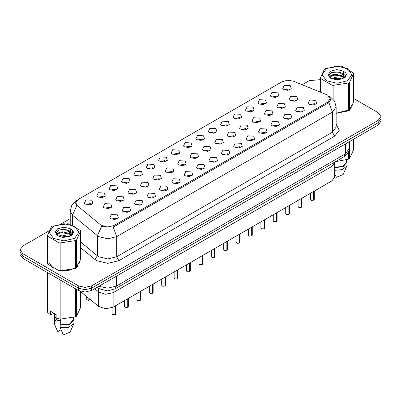 <?xml version="1.0" encoding="UTF-8"?>
<svg xmlns="http://www.w3.org/2000/svg" width="401" height="401" viewBox="0 0 401 401"><rect width="100%" height="100%" fill="white"/><g stroke="black" fill="none" stroke-linecap="round" stroke-linejoin="round"><path stroke-width="0.6" d="M315.161 104.511L314.394 103.709L309.602 104.511M302.765 111.663L301.998 110.866L297.206 111.663M290.369 118.821L289.602 118.024L284.81 118.821M277.973 125.979L277.206 125.177L272.414 125.979M265.572 133.137L264.81 132.335L260.018 133.137M253.176 140.295L252.414 139.493L247.623 140.295M240.78 147.453L240.019 146.651L235.227 147.453M228.385 154.611L227.623 153.809L222.826 154.611M215.989 161.763L215.222 160.966L210.43 161.763M203.593 168.921L202.826 168.119L198.034 168.921M191.197 176.079L190.43 175.277L185.638 176.079M178.801 183.237L178.034 182.435L173.242 183.237M166.4 190.395L165.638 189.593L160.846 190.395M154.004 197.553L153.242 196.751L148.45 197.553M141.608 204.705L140.846 203.909L136.054 204.705M129.212 211.863L128.445 211.066L123.653 211.863M116.816 219.021L116.049 218.219L111.257 219.021M296.254 100.751L295.487 99.949L290.695 100.751M283.858 107.904L283.091 107.107L278.299 107.904M271.462 115.062L270.695 114.26L265.903 115.062M259.061 122.22L258.299 121.418L253.507 122.22M246.665 129.378L245.903 128.576L241.111 129.378M234.269 136.535L233.507 135.733L228.715 136.535M221.873 143.693L221.106 142.891L216.314 143.693M209.477 150.851L208.71 150.049L203.919 150.851M197.081 158.004L196.315 157.207L191.523 158.004M184.686 165.162L183.919 164.36L179.127 165.162M172.285 172.32L171.523 171.518L166.731 172.32M159.889 179.478L159.127 178.676L154.335 179.478M147.493 186.635L146.731 185.833L141.939 186.635M135.097 193.793L134.335 192.991L129.538 193.793M122.701 200.946L121.934 200.149L117.142 200.946M110.305 208.104L109.538 207.307L104.746 208.104M289.743 89.834L288.976 89.032L284.184 89.834M277.347 96.992L276.58 96.19L271.788 96.992M264.946 104.145L264.184 103.348L259.392 104.145M252.55 111.303L251.788 110.501L246.996 111.303M240.154 118.46L239.392 117.658L234.6 118.46M227.758 125.618L226.996 124.816L222.199 125.618M215.362 132.776L214.595 131.974L209.803 132.776M202.966 139.934L202.199 139.132L197.407 139.934M190.57 147.092L189.803 146.29L185.011 147.092M178.174 154.245L177.407 153.448L172.615 154.245M165.773 161.403L165.011 160.6L160.22 161.403M153.377 168.56L152.616 167.758L147.824 168.56M140.982 175.718L140.22 174.916L135.428 175.718M128.586 182.876L127.819 182.074L123.027 182.876M116.19 190.034L115.423 189.232L110.631 190.034M103.794 197.187L103.027 196.39L98.235 197.187M91.398 204.345L90.631 203.548L85.839 204.345M326.569 94.616L327.712 95.167L330.213 98.656L327.712 102.145L113.789 225.648L107.007 227.076L100.751 224.991L77.343 205.693L75.799 202.861L78.3 199.372L282.199 81.654L287.497 80.23L293.141 81.102L326.569 94.616M309.026 104.225L308.083 103.448L309.657 100.044L315.737 100.35L316.68 103.448L313.201 104.987L309.026 104.225M110.681 218.735L109.739 217.964L111.313 214.555L117.393 214.861L118.335 217.964L114.856 219.497L110.681 218.735M123.077 211.583L122.135 210.806L123.709 207.397L129.789 207.703L130.731 210.806L127.252 212.345L123.077 211.583M135.473 204.425L134.53 203.648L136.104 200.244L142.185 200.55L143.127 203.648L139.648 205.187L135.473 204.425M147.869 197.267L146.926 196.49L148.5 193.087L154.585 193.392L155.528 196.49L152.049 198.029L147.869 197.267M160.265 190.109L159.327 189.332L160.896 185.929L166.981 186.234L167.924 189.332L164.445 190.871L160.265 190.109M172.666 182.951L171.723 182.179L173.292 178.771L179.377 179.077L180.32 182.179L176.841 183.713L172.666 182.951M185.061 175.793L184.119 175.021L185.688 171.613L191.773 171.919L192.716 175.021L189.237 176.555L185.061 175.793M197.457 168.641L196.515 167.864L198.089 164.455L204.169 164.761L205.111 167.864L201.633 169.397L197.457 168.641M209.853 161.483L208.911 160.706L210.485 157.302L216.565 157.603L217.507 160.706L214.029 162.245L209.853 161.483M222.249 154.325L221.307 153.548L222.881 150.144L228.961 150.45L229.903 153.548L226.425 155.087L222.249 154.325M234.645 147.167L233.703 146.39L235.277 142.987L241.362 143.292L242.299 146.39L238.821 147.929L234.645 147.167M247.041 140.009L246.099 139.232L247.673 135.829L253.758 136.134L254.7 139.232L251.221 140.771L247.041 140.009M259.442 132.851L258.5 132.079L260.069 128.671L266.154 128.977L267.096 132.079L263.617 133.613L259.442 132.851M271.838 125.693L270.896 124.922L272.464 121.513L278.55 121.819L279.492 124.922L276.013 126.455L271.838 125.693M284.234 118.541L283.291 117.764L284.865 114.355L290.946 114.661L291.888 117.764L288.409 119.303L284.234 118.541M296.63 111.383L295.687 110.606L297.261 107.202L303.341 107.508L304.284 110.606L300.805 112.145L296.63 111.383M290.118 100.466L289.176 99.689L290.75 96.285L296.83 96.591L297.773 99.689L294.294 101.227L290.118 100.466M104.17 207.823L103.227 207.046L104.801 203.638L110.882 203.944L111.824 207.046L108.345 208.585L104.17 207.823M116.566 200.665L115.623 199.888L117.197 196.485L123.277 196.791L124.22 199.888L120.741 201.427L116.566 200.665M128.962 193.508L128.019 192.731L129.593 189.327L135.673 189.633L136.616 192.731L133.137 194.269L128.962 193.508M141.358 186.35L140.415 185.573L141.989 182.169L148.074 182.475L149.012 185.573L145.533 187.112L141.358 186.35M153.753 179.192L152.811 178.42L154.385 175.011L160.47 175.317L161.413 178.42L157.934 179.954L153.753 179.192M166.154 172.034L165.212 171.262L166.781 167.854L172.866 168.159L173.808 171.262L170.33 172.796L166.154 172.034M178.55 164.881L177.608 164.104L179.177 160.696L185.262 161.001L186.204 164.104L182.726 165.638L178.55 164.881M190.946 157.723L190.004 156.946L191.578 153.543L197.658 153.844L198.6 156.946L195.122 158.485L190.946 157.723M203.342 150.565L202.4 149.789L203.974 146.385L210.054 146.691L210.996 149.789L207.517 151.327L203.342 150.565M215.738 143.408L214.796 142.631L216.37 139.227L222.45 139.533L223.392 142.631L219.913 144.17L215.738 143.408M228.134 136.25L227.192 135.473L228.765 132.069L234.846 132.375L235.788 135.473L232.309 137.012L228.134 136.25M240.53 129.092L239.587 128.32L241.161 124.911L247.247 125.217L248.189 128.32L244.71 129.854L240.53 129.092M252.926 121.934L251.988 121.162L253.557 117.754L259.642 118.059L260.585 121.162L257.106 122.696L252.926 121.934M265.327 114.781L264.384 114.004L265.953 110.596L272.038 110.902L272.981 114.004L269.502 115.538L265.327 114.781M277.723 107.623L276.78 106.846L278.349 103.443L284.434 103.749L285.377 106.846L281.898 108.385L277.723 107.623M283.607 89.548L282.665 88.771L284.239 85.368L290.319 85.674L291.261 88.771L287.783 90.31L283.607 89.548M85.263 204.064L84.32 203.287L85.889 199.878L91.974 200.184L92.917 203.287L89.438 204.826L85.263 204.064M97.659 196.906L96.716 196.129L98.29 192.726L104.37 193.031L105.313 196.129L101.834 197.668L97.659 196.906M110.054 189.748L109.112 188.971L110.686 185.568L116.766 185.874L117.709 188.971L114.23 190.51L110.054 189.748M122.45 182.59L121.508 181.813L123.082 178.41L129.162 178.716L130.104 181.813L126.626 183.352L122.45 182.59M134.846 175.432L133.904 174.661L135.478 171.252L141.558 171.558L142.5 174.661L139.022 176.194L134.846 175.432M147.242 168.275L146.3 167.503L147.874 164.094L153.959 164.4L154.901 167.503L151.423 169.037L147.242 168.275M159.638 161.122L158.701 160.345L160.27 156.936L166.355 157.242L167.297 160.345L163.819 161.879L159.638 161.122M172.039 153.964L171.097 153.187L172.666 149.779L178.751 150.084L179.693 153.187L176.214 154.726L172.039 153.964M184.435 146.806L183.493 146.029L185.061 142.626L191.147 142.931L192.089 146.029L188.61 147.568L184.435 146.806M196.831 139.648L195.888 138.871L197.462 135.468L203.543 135.774L204.485 138.871L201.006 140.41L196.831 139.648M209.227 132.49L208.284 131.713L209.858 128.31L215.939 128.616L216.881 131.713L213.402 133.252L209.227 132.49M221.623 125.333L220.68 124.561L222.254 121.152L228.334 121.458L229.277 124.561L225.798 126.094L221.623 125.333M234.019 118.175L233.076 117.403L234.65 113.994L240.735 114.3L241.673 117.403L238.199 118.937L234.019 118.175M246.415 111.022L245.472 110.245L247.046 106.836L253.131 107.142L254.074 110.245L250.595 111.779L246.415 111.022M258.815 103.864L257.873 103.087L259.442 99.684L265.527 99.989L266.47 103.087L262.991 104.626L258.815 103.864M271.211 96.706L270.269 95.929L271.838 92.526L277.923 92.831L278.865 95.929L275.387 97.468L271.211 96.706M334.74 162.109L331.958 166.355L113.122 292.7L105.583 294.284L98.636 291.968L94.711 288.73L98.636 291.968L98.636 306.434L80.646 291.602M331.958 163.713L331.958 180.826L334.74 176.946L334.74 162.48L331.958 166.355L113.122 292.7L105.583 294.284L98.636 291.968L98.636 288.194M331.958 180.826L113.122 307.166L105.583 308.75L98.636 306.434M48.656 262.018L53.153 268.284M330.549 99.278L328.875 102.491L328.048 103.097L114.125 226.6L113.167 227.031L102.631 226.645L101.709 226.199L97.383 235.653L72.501 215.142L70.21 210.946L70.21 224.269M49.153 230.801L22.832 245.998L20.05 249.873L20.05 254.525L22.832 258.399L78.325 290.439L78.325 288.113L85.037 289.717L91.749 288.113L378.168 122.751L380.95 118.876L378.168 122.751L91.749 288.113L85.037 289.717L78.325 288.113L22.832 256.074L78.325 288.113L78.325 285.788L85.037 287.392L91.749 285.788L378.168 120.425L380.95 116.551L378.168 112.676L353.637 98.511M20.05 252.199L22.832 256.074L20.05 252.199M72.501 225.141L72.501 215.142L76.797 205.713L75.578 203.117L76.22 201.327M336.118 113.252L348.68 110.155M349.471 109.568L352.344 104.405M60.125 270.59L68.606 270.469L75.684 267.763M76.476 267.181L79.353 262.018M320.354 79.654L309.251 80.636L302.138 84.741M70.21 218.645L61.208 223.843M20.05 249.873L22.832 253.748L78.325 285.788M78.325 290.439L85.037 292.043L91.749 290.439L378.168 125.077L380.95 121.202L380.95 116.551M313.667 200.194L311.492 200.38L310.484 199.387L311.041 200.164L313.667 200.194L313.667 191.387M313.652 200.224L311.086 200.189M313.667 200.119L313.782 191.317M301.266 207.352L299.096 207.538L298.088 206.545L298.645 207.317L301.266 207.352L301.266 198.54M301.256 207.382L298.69 207.347M301.266 207.272L301.387 198.475M288.87 214.51L286.7 214.695L285.692 213.703L286.249 214.475L288.87 214.51L288.87 205.698M288.86 214.54L286.294 214.5M288.87 214.43L288.991 205.633M276.474 221.668L274.304 221.853L273.297 220.856L273.848 221.633L276.474 221.668L276.474 212.856M276.464 221.693L273.893 221.658M276.474 221.588L276.595 212.791M264.079 228.826L261.903 229.006L260.896 228.014L261.452 228.791L264.079 228.826L264.079 220.014M264.064 228.851L261.497 228.816M264.079 228.745L264.194 219.948M326.479 68.621L322.123 74.691L326.479 80.761L336.995 83.278L347.512 80.761L351.867 74.691L347.512 68.621L336.995 66.105L326.479 68.621M351.963 105.899L353.637 101.378L353.637 73.498L353.351 72.872L341.958 66.295L340.875 66.13L325.316 68.536L324.524 68.992L320.354 77.974L320.645 78.601L320.645 92.22M332.033 98.055L332.033 85.177L320.645 78.601M332.033 85.177L333.116 85.343L333.116 99.117M336.118 113.343L348.68 110.821L348.68 82.937L333.116 85.343M348.68 82.937L349.471 82.481L349.471 110.365L351.296 107.368M348.68 110.821L349.471 110.365M341.918 78.942L335.126 77.443L331.271 78.581M340.97 79.253L335.126 78.26L332.138 78.957M343.777 77.508L342.113 75.789L335.126 74.16L331.883 74.967L330.008 76.566L329.762 77.438M343.512 77.914L342.113 76.606L335.126 74.982L331.883 75.789L329.913 77.594M342.875 78.626L343.983 77.087L344.228 76.005L338.835 71.964L331.582 72.531L329.036 75.313L330.745 78.285L336.063 79.769L341.797 78.977L345.246 77.308L346.404 74.691L346.008 73.132L343.111 71.007L336.9 69.589L330.745 71.082L328.153 74.691L330.745 78.3M343.847 78.195L344.228 76.656M344.208 76.33L342.113 73.328L338.835 71.964M343.111 71.007L343.993 77.062M320.354 92.105L320.354 77.974M353.637 73.498L349.471 82.481M340.324 78.977L334.559 78.486L332.269 78.902M344.529 77.814L344.128 77.488M343.883 77.313L343.472 77.042M340.324 75.694L334.559 75.203L332.269 75.619M330.053 76.486L329.376 76.902M345.968 76.33L344.755 74.736M340.324 72.416L334.559 71.919L331.477 72.581M346.404 74.771L346.008 73.132M344.795 77.644L344.198 77.132M344.023 77.002L342.604 76.155M330.609 75.799L329.226 76.601M346.068 76.135L344.755 74.32M53.488 226.229L49.133 232.304L53.488 238.374L64.005 240.891L74.521 238.374L78.877 232.304L74.521 226.229L64.005 223.718L53.488 226.229M78.972 263.512L80.646 258.991L80.646 231.106L80.355 230.485L68.967 223.908L67.884 223.738L52.32 226.144L51.528 226.605L47.363 235.587L47.649 236.209L47.649 264.094L59.042 270.67L60.125 270.84L75.684 268.434L76.476 267.973L78.3 264.981M59.042 270.67L59.042 242.79L47.649 236.209M59.042 242.79L60.125 242.956L60.125 270.84M75.684 268.434L75.684 240.55L60.125 242.956M75.684 240.55L76.476 240.089L76.476 267.973M47.363 235.587L47.363 263.472L47.649 264.094M68.927 236.555L62.13 235.051L58.275 236.194M67.98 236.861L62.13 235.873L59.142 236.565M70.782 235.121L69.117 233.397L62.13 231.773L58.887 232.58L57.017 234.179L56.772 235.046M70.516 235.527L69.117 234.219L62.13 232.59L58.887 233.397L56.917 235.207M69.879 236.239L70.992 234.7L71.238 233.618L65.844 229.578L58.591 230.144L56.045 232.921L57.754 235.893M70.857 235.808L71.238 234.264M71.218 233.938L69.117 230.936L65.844 229.578M57.749 228.695L55.163 232.304L57.749 235.913L63.072 237.377L68.807 236.59L72.25 234.916L73.413 232.304L73.017 230.74L70.12 228.615L63.909 227.197L57.749 228.695M70.12 228.615L71.002 234.675M80.646 231.106L76.476 240.089M67.328 236.59L61.569 236.094L59.278 236.515M71.538 235.422L71.132 235.101M70.887 234.921L70.476 234.655M67.328 233.307L61.569 232.816L59.278 233.232M57.062 234.099L56.386 234.515M72.977 233.938L71.764 232.344M67.328 230.024L61.569 229.532L58.486 230.194M73.413 232.385L73.017 230.74M71.799 235.252L71.208 234.745M71.027 234.61L69.614 233.763M57.619 233.407L56.23 234.214M73.077 233.743L71.759 231.933M336.118 113.162L348.68 110.009M349.471 109.413L352.188 104.405M335.527 161.653L348.68 159.137L349.471 158.681L353.637 149.698L353.637 139.237M334.74 167.347L342.855 166.335L346.489 162.024L346.489 159.924M334.74 167.723L343.306 166.595L347.121 162.024L346.489 159.989M334.74 170.31L342.294 169.593L346.82 166.024L347.121 162.024M334.74 173.803L336.299 177.282L343.136 174.54L346.82 166.024M348.68 159.137L348.68 151.538M349.471 141.648L349.471 158.681M60.125 270.495L68.631 270.369L75.684 267.622M76.476 267.021L79.192 262.018M53.904 313.191L51.067 314.83L50.551 314.795L50.551 311.256L56.145 314.484L56.145 318.028L60.125 319.156L75.684 316.75L76.476 316.294L80.646 307.306L80.646 291.422M56.992 318.354L55.233 321.051L56.992 321.146L56.852 320.003L56.992 320.82L60.696 320.219M60.696 319.196L60.696 324.775L69.423 324.138L73.498 319.637L73.498 317.532M60.696 324.775L60.21 325.056L69.664 324.484L74.13 319.637L73.498 317.602M60.21 325.056L60.21 327.642L68.596 327.432L73.829 323.637L74.13 319.637M60.21 327.642L63.308 334.895L70.145 332.148L73.829 323.637M56.145 314.544L55.233 314.489L55.303 313.998M56.145 317.823L55.233 317.772L56.145 316.329M75.684 316.75L75.684 288.915M76.476 289.372L76.476 316.294M60.125 279.933L60.125 319.156M59.042 318.99L59.042 279.307M47.649 272.73L47.649 312.414L50.551 314.795M47.649 312.414L47.363 311.788L47.363 272.565M54.511 313.542L54.511 319.637L55.102 321.547L55.102 313.883M54.511 317.602L53.879 319.637L54.616 321.828L55.102 321.547M53.879 319.637L54.18 323.637L54.616 324.409L54.616 321.828M61.052 329.737L57.714 331.667L54.616 324.409M57.353 318.479L56.852 320.003M56.992 320.82L56.992 321.146M251.683 235.978L249.507 236.164L248.5 235.171L249.056 235.948L251.683 235.978L251.683 227.172M251.668 236.009L249.101 235.973M251.683 235.903L251.798 227.101M239.287 243.136L237.111 243.322L236.104 242.329L236.66 243.106L239.287 243.136L239.287 234.329M239.272 243.166L236.705 243.131M239.287 243.061L239.402 234.259M226.891 250.294L224.715 250.48L223.708 249.487L224.264 250.264L226.891 250.294L226.891 241.487M226.876 250.324L224.309 250.289M226.891 250.219L227.006 241.417M214.495 257.452L212.319 257.637L211.312 256.645L211.868 257.417L214.495 257.452L214.495 248.64M214.48 257.482L211.913 257.447M214.495 257.372L214.61 248.575M202.094 264.61L199.924 264.795L198.916 263.803L199.472 264.575L202.094 264.61L202.094 255.798M202.084 264.64L199.518 264.6M202.094 264.53L202.214 255.733M189.698 271.768L187.528 271.953L186.52 270.956L187.077 271.733L189.698 271.768L189.698 262.956M189.688 271.793L187.117 271.758M189.698 271.688L189.818 262.891M177.302 278.926L175.132 279.106L174.119 278.114L174.676 278.89L177.302 278.926L177.302 270.114M177.292 278.951L174.721 278.916M177.302 278.845L177.422 270.048M164.906 286.078L162.731 286.264L161.723 285.271L162.28 286.048L164.906 286.078L164.906 277.271M164.891 286.108L162.325 286.073M164.906 286.003L165.022 277.201M152.51 293.236L150.335 293.422L149.327 292.429L149.884 293.206L152.51 293.236L152.51 284.429M152.495 293.266L149.929 293.231M152.51 293.161L152.626 284.359M140.114 300.394L137.939 300.58L136.931 299.587L137.488 300.359L140.114 300.394L140.114 291.587M140.099 300.424L137.533 300.389M140.114 300.319L140.23 291.517M127.719 307.552L125.543 307.737L124.536 306.745L125.092 307.517L127.719 307.552L127.719 298.74M127.703 307.582L125.137 307.542M127.719 307.472L127.834 298.675M115.318 314.71L113.147 314.895L112.14 313.903L112.696 314.675L115.318 314.71L115.318 305.898M115.308 314.74L112.741 314.7M115.318 314.63L115.438 305.833M113.122 289.853L113.122 307.166M327.712 102.145L327.712 103.293M113.789 225.648L113.789 226.781M336.118 124.18L339.241 130.31L334.65 136.119L118.937 260.66L116.701 256.785L332.409 132.245L336.118 127.077L336.118 106.927L332.409 112.095L328.875 102.491M118.937 260.66L107.749 263.337L96.561 260.66L80.646 247.778M98.796 256.785L107.749 258.926L116.701 256.785L116.701 236.63L107.749 238.77L98.796 236.63L97.383 235.653L97.383 255.808L98.796 256.785M113.167 227.031L116.701 236.63L332.409 112.095L332.409 132.245L334.65 136.119M76.957 200.385L76.21 200.711L71.864 204.971L70.21 210.946M91.749 285.788L91.749 290.439M378.168 120.425L378.168 125.077M22.832 253.748L22.832 258.399M72.501 230.159L72.501 234.64M70.3 231.973L71.213 233.953M71.323 234.094L72.155 234.996M80.646 242.009L97.383 255.808L94.786 259.442M98.922 286.299L107.729 288.184L116.365 286.048L345.502 153.758L349.206 148.591L348.825 151.097L346.755 154.631L344.188 156.656L115.052 288.946L116.365 286.048L116.365 276.229M345.502 143.939L345.502 153.758L344.188 156.656M97.548 287.091L98.205 287.858L97.388 287.186M313.782 200.129L314.279 199.387L314.279 191.031M301.387 207.287L301.883 206.545L301.883 198.189M288.991 214.44L289.487 213.703L289.487 205.342M276.595 221.598L277.091 220.856L277.091 212.5M264.194 228.755L264.695 228.014L264.695 219.658M251.798 235.913L252.299 235.171L252.299 226.816M239.402 243.071L239.903 242.329L239.903 233.973M227.006 250.229L227.507 249.487L227.507 241.131M214.61 257.382L215.106 256.645L215.106 248.284M202.214 264.54L202.711 263.803L202.711 255.442M189.818 271.698L190.315 270.956L190.315 262.6M177.422 278.855L177.919 278.114L177.919 269.758M165.022 286.013L165.523 285.271L165.523 276.916M152.626 293.171L153.127 292.429L153.127 284.073M140.23 300.329L140.731 299.587L140.731 291.231M127.834 307.482L128.33 306.745L128.33 298.384M115.438 314.64L115.934 313.903L115.934 305.542M90.385 299.637L88.626 300.349L86.847 299.632L86.721 299.226L87.273 299.998L90.38 299.632M89.939 300.013L87.318 300.023M330.213 98.656L330.213 100.731M75.799 202.861L75.799 204.224M336.118 106.927L334.464 100.947L330.113 96.686L328.985 96.105M77.253 200.109L76.21 200.711M115.052 288.946L107.413 290.86L99.774 288.946L98.205 287.858M349.206 148.591L349.206 141.799M310.484 199.387L310.484 193.222M314.279 199.387L313.767 200.154M298.088 206.545L298.088 200.38M301.883 206.545L301.372 207.312M285.692 213.703L285.692 207.538M289.487 213.703L288.976 214.47M273.297 220.856L273.297 214.695M277.091 220.856L276.58 221.628M260.896 228.014L260.896 221.848M264.695 228.014L264.184 228.786M352.188 105.674L352.188 105.368M79.192 263.287L79.192 262.981M56.546 329.106L54.18 323.637M248.5 235.171L248.5 229.006M252.299 235.171L251.788 235.943M236.104 242.329L236.104 236.164M239.903 242.329L239.392 243.101M223.708 249.487L223.708 243.322M227.507 249.487L226.991 250.254M211.312 256.645L211.312 250.48M215.106 256.645L214.595 257.412M198.916 263.803L198.916 257.637M202.711 263.803L202.199 264.57M186.52 270.956L186.52 264.795M190.315 270.956L189.803 271.728M174.119 278.114L174.119 271.948M177.919 278.114L177.407 278.885M161.723 285.271L161.723 279.106M165.523 285.271L165.011 286.043M149.327 292.429L149.327 286.264M153.127 292.429L152.616 293.196M136.931 299.587L136.931 293.422M140.731 299.587L140.22 300.354M124.536 306.745L124.536 300.58M128.33 306.745L127.819 307.512M112.14 313.903L112.14 307.662M115.934 313.903L115.423 314.67M86.721 299.226L86.721 296.61"/></g></svg>
